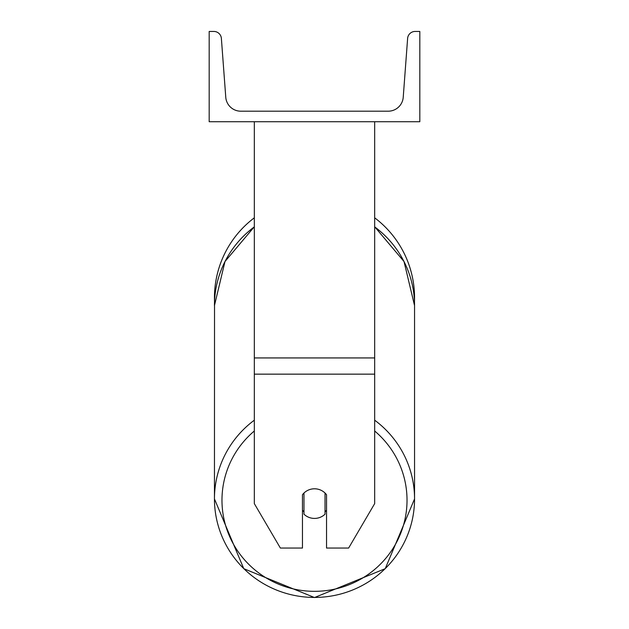 <?xml version="1.0" encoding="UTF-8"?>
<svg xmlns="http://www.w3.org/2000/svg" width="629" height="629" viewBox="0 0 629 629"><rect width="100%" height="100%" fill="white"/><g stroke="black" fill="none" stroke-linecap="round" stroke-linejoin="round"><path stroke-width="0.94" d="M374.68 374.153L254.32 374.153L254.32 503.609L280.377 548.056L302.463 548.056L302.463 494.716A15.049 14.813 0 0 1 326.537 494.716L326.537 548.056L348.623 548.056L374.68 503.609L374.68 121.719M254.32 374.153L254.32 121.719M414.55 297.753A100.05 100.05 0 0 0 374.68 217.823A100.05 100.05 0 0 1 414.472 301.692L414.55 305.576A100.05 98.533 0 0 0 374.68 226.865M254.32 420.196A100.05 98.533 180 0 0 214.45 498.907L214.528 301.692A100.05 100.05 0 0 1 254.32 217.823A100.05 100.05 0 0 0 214.45 297.753M419.818 121.719L209.182 121.719L209.182 31.45L213.876 31.45A7.524 7.524 0 0 1 221.377 38.408L225.772 97.267A15.049 15.049 0 0 0 240.781 111.191L388.219 111.191A15.049 15.049 0 0 0 403.228 97.267L407.623 38.408A7.524 7.524 0 0 1 415.124 31.45L419.818 31.45L419.818 121.719M314.5 488.788A15.049 14.813 180 0 0 303.972 493.026L303.972 514.192A15.049 14.813 180 0 0 325.028 514.192L325.028 493.026A15.049 14.813 180 0 0 314.5 488.788M302.463 510.15A15.049 14.813 180 0 0 303.972 511.841M325.028 511.841A15.049 14.813 180 0 0 326.537 510.15M374.68 357.932L254.32 357.932M374.68 430.999A92.526 91.119 0 0 1 401.286 531.804A92.526 91.119 0 0 1 314.5 591.331A92.526 91.119 0 0 1 227.714 531.804A92.526 91.119 0 0 1 254.32 430.999M214.45 498.907L243.769 568.671L314.5 597.55L385.231 568.679L414.55 498.907L385.231 568.671L314.5 597.55L243.769 568.679L214.45 498.907A100.05 98.533 180 0 0 314.5 597.432A100.05 98.533 180 0 0 414.55 498.907A100.05 98.533 180 0 0 374.68 420.196M254.32 226.77L224.978 261.538L214.45 305.576A100.05 98.533 0 0 1 254.32 226.865M414.55 498.907L414.55 305.576L404.022 261.538L374.68 226.77"/></g></svg>
